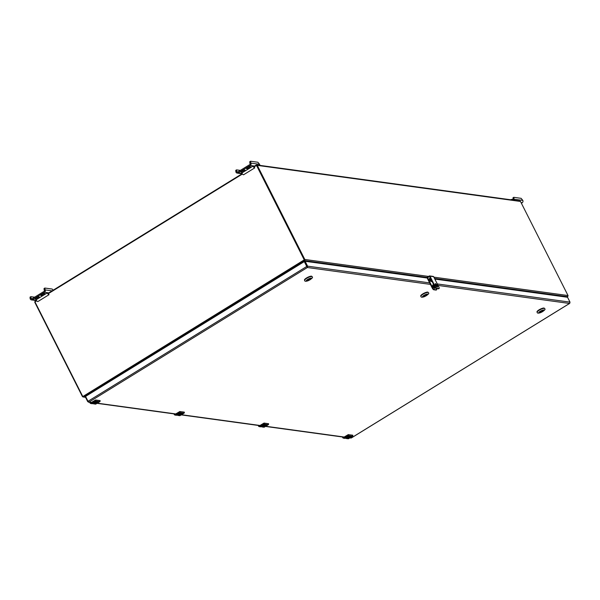 <?xml version="1.0" encoding="UTF-8"?>
<svg xmlns="http://www.w3.org/2000/svg" width="600" height="600" viewBox="0 0 600 600"><rect width="100%" height="100%" fill="white"/><g stroke="black" fill="none" stroke-linecap="round" stroke-linejoin="round"><path stroke-width="0.9" d="M569.76 303.278L570 302.13L567.54 297.263L434.835 279.067M305.13 261.285L307.59 266.16L307.035 266.505L307.35 267.517L304.575 261.63L305.13 261.285L427.463 278.055M88.02 401.287L306.757 266.468L304.298 261.593L85.552 396.412L88.02 401.287L89.078 402.045L88.463 402.165L91.425 402.57M349.68 437.97L351.248 437.985L350.978 437.332L351.248 437.985L349.95 437.812M429.645 282.892L307.59 266.16L307.35 267.517L89.078 402.045L87.735 401.67L88.133 401.423M87.735 401.67L85.275 396.795L85.635 396.57M304.298 261.593L307.035 266.505M348.382 434.7A0.652 0.6 97.8 0 1 348.142 435.592L344.347 437.933L345.63 438.165L344.798 438.345A1.448 1.328 -82.2 0 0 345.63 438.165L348.9 436.192L350.618 436.425L347.46 438.412L348.69 438.585L352.485 436.245A0.728 0.66 -82.2 0 0 352.748 435.255L348.345 434.64L344.025 437.303L343.215 437.062M264.157 423.158A0.652 0.6 97.8 0 1 263.918 424.043L260.123 426.382L261.413 426.615L260.58 426.803A1.448 1.328 -82.2 0 0 261.413 426.615L264.502 424.71L266.392 424.882L263.243 426.87L264.465 427.035L268.26 424.702A0.728 0.66 -82.2 0 0 268.53 423.713L264.127 423.097L259.808 425.76L258.998 425.513M177.203 415.065L180.458 413.1L182.175 413.34L179.025 415.327L180.248 415.493L184.042 413.153A0.728 0.66 -82.2 0 0 184.312 412.17L179.91 411.548L175.59 414.21L174.78 413.97M92.985 403.522L96.067 401.618L97.958 401.79L94.8 403.778L96.03 403.95L99.825 401.61A0.728 0.66 -82.2 0 0 100.087 400.62L95.692 400.005L91.373 402.668L90.562 402.428M537.127 312.24A4.14 0.998 -26.8 0 1 537.09 312.188A4.14 0.998 -26.8 0 1 539.722 309.757A4.14 0.998 -26.8 0 1 544.118 308.265A4.14 0.998 -26.8 0 1 544.477 308.46A4.14 0.998 -26.8 0 1 544.5 308.52M539.062 312.9A2.857 0.69 153.2 0 0 541.11 312.36A2.857 0.69 153.2 0 0 543.923 310.185A2.857 0.69 153.2 0 0 541.058 310.86A2.857 0.69 153.2 0 0 538.815 312.765A2.857 0.69 153.2 0 0 539.062 312.9M538.8 312.69A2.85 0.69 -26.8 0 0 538.882 312.743L539.055 312.795A2.715 0.652 -26.8 0 1 540.285 311.332A2.715 0.652 -26.8 0 1 543.39 310.125L543.442 309.93M543.735 309.975L543.683 310.163A2.715 0.652 -26.8 0 1 543.787 310.44A2.715 0.652 -26.8 0 1 541.928 311.925A2.715 0.652 -26.8 0 1 539.347 312.832L539.055 312.795M539.925 312.472L543.097 310.522L539.842 312.308M544.342 308.325A4.095 0.99 153.2 0 0 544.312 308.228A4.095 0.99 153.2 0 0 543.96 308.04A4.095 0.99 153.2 0 0 539.61 309.517A4.095 0.99 153.2 0 0 537.007 311.918A4.095 0.99 153.2 0 0 537.067 312M420.87 296.303A4.14 0.998 -26.8 0 1 420.832 296.25A4.14 0.998 -26.8 0 1 423.457 293.82A4.14 0.998 -26.8 0 1 427.86 292.327A4.14 0.998 -26.8 0 1 428.22 292.522A4.14 0.998 -26.8 0 1 428.243 292.582M422.805 296.962A2.857 0.69 153.2 0 0 424.853 296.423A2.857 0.69 153.2 0 0 427.658 294.248A2.857 0.69 153.2 0 0 424.793 294.923A2.857 0.69 153.2 0 0 422.558 296.827A2.857 0.69 153.2 0 0 422.805 296.962M422.535 296.752A2.85 0.69 -26.8 0 0 422.625 296.805L422.798 296.858A2.715 0.652 -26.8 0 1 424.028 295.395A2.715 0.652 -26.8 0 1 427.125 294.188L427.178 293.993M427.47 294.038L427.418 294.225A2.715 0.652 -26.8 0 1 427.522 294.502A2.715 0.652 -26.8 0 1 425.67 295.987A2.715 0.652 -26.8 0 1 423.09 296.895L422.798 296.858M423.668 296.535L426.84 294.585L423.585 296.37M428.077 292.388A4.095 0.99 153.2 0 0 428.055 292.29A4.095 0.99 153.2 0 0 427.695 292.103A4.095 0.99 153.2 0 0 423.345 293.58A4.095 0.99 153.2 0 0 420.75 295.98A4.095 0.99 153.2 0 0 420.81 296.062M304.605 280.365A4.14 0.998 -26.8 0 1 304.567 280.312A4.14 0.998 -26.8 0 1 307.2 277.882A4.14 0.998 -26.8 0 1 311.603 276.39A4.14 0.998 -26.8 0 1 311.955 276.585A4.14 0.998 -26.8 0 1 311.978 276.645M306.54 281.025A2.857 0.69 153.2 0 0 308.587 280.485A2.857 0.69 153.2 0 0 311.4 278.31A2.857 0.69 153.2 0 0 308.535 278.985A2.857 0.69 153.2 0 0 306.293 280.89A2.857 0.69 153.2 0 0 306.54 281.025M306.278 280.815A2.85 0.69 -26.8 0 0 306.36 280.868L306.532 280.92A2.715 0.652 -26.8 0 1 307.77 279.457A2.715 0.652 -26.8 0 1 310.868 278.25L310.92 278.055M311.212 278.1L311.16 278.288A2.715 0.652 -26.8 0 1 311.265 278.565A2.715 0.652 -26.8 0 1 309.405 280.05A2.715 0.652 -26.8 0 1 306.825 280.957L306.532 280.92M307.41 280.597L310.582 278.647L307.32 280.433M311.82 276.45A4.095 0.99 153.2 0 0 311.79 276.353A4.095 0.99 153.2 0 0 311.438 276.165A4.095 0.99 153.2 0 0 307.087 277.642A4.095 0.99 153.2 0 0 304.485 280.043A4.095 0.99 153.2 0 0 304.553 280.125M433.028 286.567A2.002 0.645 58.4 0 0 434.88 288.382A2.002 0.645 58.4 0 0 434.37 286.335A2.002 0.645 58.4 0 0 432.772 284.97A2.002 0.645 58.4 0 0 433.028 286.567M436.455 288.51A1.725 0.555 -121.6 0 1 436.627 289.793A1.725 0.555 -121.6 0 1 436.478 289.815L434.19 289.507A1.725 0.555 -121.6 0 1 432.75 287.918L428.22 278.955A1.725 0.555 -121.6 0 1 428.002 277.582M434.572 288.375A2.002 0.645 58.4 0 0 433.942 286.605A2.002 0.645 58.4 0 0 432.645 285.24M436.283 289.935A1.725 0.555 -121.6 0 1 436.192 290.062A1.725 0.555 -121.6 0 1 436.043 290.085L433.755 289.77A1.725 0.555 -121.6 0 1 432.315 288.188L427.793 279.225A1.725 0.555 -121.6 0 1 427.567 277.853M431.257 279.855A4.268 2.7 132.2 0 1 431.153 280.695A1.77 0.57 -121.6 0 1 430.178 279.142A1.77 0.57 -121.6 0 1 430.14 278.108A1.77 0.57 -121.6 0 1 430.373 278.115M431.91 281.153A1.77 0.57 -121.6 0 1 431.467 280.98L431.213 281.16A1.8 0.578 58.4 0 1 430.897 280.875L431.153 280.695M431.467 280.98A4.268 2.7 -47.8 0 0 431.558 280.455M431.213 281.16L431.115 280.718M431.918 281.175L431.43 281.543A1.838 0.593 -121.6 0 1 430.553 281.1A1.838 0.593 -121.6 0 1 429.54 279.495A1.838 0.593 -121.6 0 1 429.502 278.423L430.14 278.108M86.685 395.715L83.565 396.87L82.477 396.66A0.847 0.772 97.8 0 1 82.41 396.548L34.875 302.445A0.847 0.772 -82.2 0 1 35.19 301.29L36.465 300.502M85.44 397.125L82.823 396.533L83.55 396.893L86.573 395.79M257.28 165.368A0.847 0.772 -82.2 0 0 256.71 164.947L519.915 201.03A0.847 0.772 97.8 0 1 520.485 201.45L257.28 165.368L304.815 259.47A0.847 0.772 97.8 0 1 304.868 259.59L303.525 262.065M520.485 201.45L568.02 295.545L433.868 277.155M256.635 165.495L304.365 259.74L256.71 165.39L253.965 166.913M256.71 164.947A0.847 0.772 -82.2 0 0 256.23 165.053L253.665 166.635M304.913 259.815L304.365 260.153M566.467 297.112L567.6 296.685L568.072 295.673A0.847 0.772 -82.2 0 0 568.02 295.545M304.365 259.74L304.868 259.59M242.19 173.708L47.94 293.43M82.838 396.54L304.388 259.785M303.645 261.998L304.65 260.64L304.215 259.83M304.65 260.64L83.55 396.893M36.72 300.81L34.973 301.882L82.635 396.24M304.147 259.71L256.485 165.36M242.445 174.007L48.24 293.707M566.82 297.157L567.9 296.16L566.408 297.105M240.36 170.392L236.542 169.875L235.725 170.377L236.032 172.252A1.725 1.575 -82.2 0 0 238.178 172.89L250.222 165.465A1.725 1.575 -82.2 0 0 250.86 163.118L250.553 161.235L257.903 162.248L259.59 164.31L250.86 163.118M259.763 165.368A1.725 1.575 -82.2 0 0 259.59 164.31M244.935 170.1A2.1 0.51 -26.8 0 1 245.115 170.197A2.1 0.51 -26.8 0 1 243.788 171.428A2.1 0.51 -26.8 0 1 241.56 172.185L241.103 172.118A2.1 0.51 -26.8 0 1 240.923 172.02A2.1 0.51 -26.8 0 1 242.257 170.79A2.1 0.51 -26.8 0 1 244.485 170.04L244.935 170.1M247.118 168.757L246.667 168.69A2.1 0.51 -26.8 0 1 246.487 168.6A2.1 0.51 -26.8 0 1 247.815 167.363A2.1 0.51 -26.8 0 1 250.05 166.613L250.5 166.672A2.1 0.51 -26.8 0 1 250.68 166.77A2.1 0.51 -26.8 0 1 249.345 168A2.1 0.51 -26.8 0 1 247.118 168.757L246.78 168.083M252.915 166.155L241.718 173.055A2.708 0.87 -121.6 0 0 243.548 174.795L254.745 167.895A2.708 0.87 -121.6 0 1 252.915 166.155L253.935 166.29L253.567 166.523M244.11 170.055A2.1 0.51 -26.8 0 1 241.493 171.285M250.553 161.235L249.735 161.738L250.042 163.62A0.712 0.652 97.8 0 1 249.78 164.587L237.735 172.012A0.712 0.652 97.8 0 1 236.85 171.75L236.542 169.875M249.675 166.627A2.1 0.51 -26.8 0 1 247.05 167.858M242.962 170.752L242.452 170.685M236.61 171.27L235.792 171.773M250.62 162.637L249.803 163.14M253.312 166.208A1.785 0.578 -121.6 0 0 254.34 167.1L254.745 167.895M34.635 297.195L30.818 296.67L30 297.173L30.307 299.048A1.725 1.575 -82.2 0 0 32.453 299.685L44.498 292.26A1.725 1.575 -82.2 0 0 45.135 289.913L44.828 288.038L52.177 289.043L53.213 290.183M39.21 296.895A2.1 0.51 -26.8 0 1 39.39 296.993A2.1 0.51 -26.8 0 1 38.062 298.222A2.1 0.51 -26.8 0 1 35.835 298.98L35.385 298.92A2.1 0.51 -26.8 0 1 35.197 298.822A2.1 0.51 -26.8 0 1 36.532 297.585A2.1 0.51 -26.8 0 1 38.76 296.835L39.21 296.895M41.392 295.553L40.943 295.493A2.1 0.51 -26.8 0 1 40.763 295.395A2.1 0.51 -26.8 0 1 42.09 294.157A2.1 0.51 -26.8 0 1 44.325 293.407L44.775 293.468A2.1 0.51 -26.8 0 1 44.955 293.565A2.1 0.51 -26.8 0 1 43.62 294.795A2.1 0.51 -26.8 0 1 41.392 295.553L41.055 294.877M47.19 292.95L35.992 299.85A2.708 0.87 -121.6 0 0 37.822 301.59L49.02 294.69A2.708 0.87 -121.6 0 1 47.19 292.95L48.21 293.093L47.843 293.317M38.385 296.858A2.1 0.51 -26.8 0 1 35.767 298.08M44.828 288.038L44.01 288.54L44.318 290.415A0.712 0.652 97.8 0 1 44.055 291.382L32.01 298.808A0.712 0.652 97.8 0 1 31.125 298.545L30.818 296.67M43.95 293.43A2.1 0.51 -26.8 0 1 41.325 294.653M37.237 297.548L36.727 297.48M30.885 298.072L30.068 298.575M44.895 289.433L44.078 289.935M47.588 293.002A1.785 0.578 -121.6 0 0 48.615 293.895L49.02 294.69M41.385 294.608L42.112 294.42M41.633 294.435A2.445 0.593 -26.8 0 1 42.713 294.165M513.338 200.13A0.712 0.652 -82.2 0 0 513.263 199.702L512.955 197.82L513.765 197.317L521.123 198.33L522.803 200.392A1.725 1.575 97.8 0 1 522.165 202.74L521.385 203.228M513.765 197.317L514.08 199.2A1.725 1.575 97.8 0 1 514.252 200.257M513.832 198.72L513.023 199.222M512.535 200.017L512.438 199.35A2.445 0.593 -26.8 0 1 512.498 199.373M510.803 199.785L512.31 199.567L513.315 200.123M510.668 199.763A2.445 0.593 -26.8 0 1 512.438 199.35M435.24 286.627A1.725 0.555 58.4 0 0 436.688 288.218L438.975 288.525A1.725 0.555 58.4 0 0 439.125 288.502A1.725 0.555 58.4 0 0 438.908 287.13L433.635 276.697A0.578 0.525 97.8 0 0 433.252 276.413L429.585 275.91A0.578 0.525 97.8 0 1 429.975 276.195L435.24 286.627L434.812 286.897L429.54 276.465L426.99 277.995M436.688 288.218L436.252 288.48A1.725 0.555 -121.6 0 1 434.812 286.897M437.445 285.082L437.993 286.058L437.445 285.082M435.442 283.65A2.002 0.645 58.4 0 0 435.27 283.68A2.002 0.645 58.4 0 0 435.525 285.278A2.002 0.645 58.4 0 0 437.37 287.093A2.002 0.645 58.4 0 0 436.995 285.27A2.002 0.645 58.4 0 0 435.442 283.65M436.252 288.48L438.54 288.795A1.725 0.555 -121.6 0 0 438.69 288.772L439.125 288.502M437.07 287.085A2.002 0.645 58.4 0 0 436.433 285.315A2.002 0.645 58.4 0 0 435.135 283.95M426.18 277.882L429.255 275.985A0.578 0.525 97.8 0 1 429.585 275.91M437.295 283.942L570 302.13M344.43 437.055L265.725 426.263M260.212 425.505L181.507 414.72M175.995 413.963L97.29 403.17M91.77 402.42L89.078 402.045M438.053 285.435L569.52 303.457L351.248 437.985M307.35 267.517L430.395 284.385M435.428 285.075L436.365 285.202M344.025 437.303L344.017 437.243A0.578 0.532 97.8 0 1 343.35 437.107M350.49 436.425L347.4 438.345A1.373 1.26 97.8 0 1 345.825 438.053M342.413 436.972L343.575 438.173A1.448 1.328 97.8 0 1 342.608 437.46L342.6 437.452M344.347 437.933A1.373 1.26 97.8 0 1 342.638 437.423M352.748 435.255L352.485 436.245L348.202 435.66L344.407 437.993A1.448 1.328 97.8 0 1 343.575 438.173L344.798 438.345M352.725 435.195L348.465 434.67A0.728 0.66 97.8 0 1 348.202 435.66L348.142 435.592M344.017 437.243L348.337 434.58L343.695 437.317M348.697 438.577L347.858 438.765A1.448 1.328 -82.2 0 0 348.69 438.585L352.485 436.245M347.4 438.345L347.46 438.412A1.448 1.328 97.8 0 1 345.78 438.075M348.728 436.26L345.638 438.165M259.808 425.76L259.8 425.7A0.578 0.532 97.8 0 1 259.132 425.558M258.188 425.43L259.358 426.63A1.448 1.328 97.8 0 1 258.382 425.918L258.382 425.903M260.123 426.382A1.373 1.26 97.8 0 1 258.413 425.873M268.5 423.66L268.26 424.702L263.978 424.11L260.183 426.45A1.448 1.328 97.8 0 1 259.358 426.63L260.58 426.803M268.53 423.713L264.248 423.127A0.728 0.66 97.8 0 1 263.978 424.11L263.918 424.043M259.8 425.7L264.12 423.037L259.478 425.768M266.332 424.965L263.183 426.803A1.373 1.26 97.8 0 1 261.6 426.502M264.48 427.028L264.465 427.035A1.448 1.328 -82.2 0 1 263.64 427.215L268.267 424.695M263.183 426.803L263.243 426.87A1.448 1.328 97.8 0 1 261.562 426.533M264.683 424.65L261.42 426.615M175.59 414.21L175.583 414.158A0.578 0.532 97.8 0 1 174.915 414.015M173.97 413.888L175.132 415.088A1.448 1.328 97.8 0 1 174.165 414.368M179.94 411.615A0.652 0.6 97.8 0 1 179.7 412.5L175.905 414.84A1.373 1.26 97.8 0 1 174.195 414.33M175.905 414.84L175.965 414.908A1.448 1.328 97.8 0 1 175.132 415.088L176.363 415.252A1.448 1.328 -82.2 0 0 177.195 415.072L176.363 415.252M184.312 412.17L184.05 413.153L179.76 412.567L175.965 414.908L177.195 415.072L180.458 413.1M184.282 412.11L180.03 411.577A0.728 0.66 97.8 0 1 179.76 412.567L179.7 412.5M175.583 414.158L179.903 411.487L175.252 414.225M182.115 413.415L178.965 415.26A1.373 1.26 97.8 0 1 177.382 414.96M180.255 415.485L179.415 415.673A1.448 1.328 -82.2 0 0 180.248 415.493L184.05 413.153M178.965 415.26L179.025 415.327A1.448 1.328 97.8 0 1 177.337 414.982M91.373 402.668L91.358 402.607A0.578 0.532 97.8 0 1 90.69 402.472M89.752 402.338L89.948 402.825A1.448 1.328 97.8 0 0 90.915 403.537L92.145 403.71A1.448 1.328 -82.2 0 0 92.97 403.53L92.145 403.71M95.722 400.065A0.652 0.6 97.8 0 1 95.483 400.957L91.688 403.29A1.373 1.26 97.8 0 1 89.977 402.787M91.688 403.29L91.748 403.357A1.448 1.328 97.8 0 1 90.915 403.537L89.94 402.825M99.833 401.603L95.543 401.025L91.748 403.357L92.97 403.53L96.24 401.558M100.065 400.56L95.805 400.035A0.728 0.66 97.8 0 1 95.543 401.025L95.483 400.957M91.358 402.607L95.677 399.945L91.035 402.683M97.898 401.873L94.74 403.71A1.373 1.26 97.8 0 1 93.165 403.41M96.038 403.942L95.198 404.13A1.448 1.328 -82.2 0 0 96.03 403.95L99.833 401.61L100.095 400.627M94.74 403.71L94.8 403.778A1.448 1.328 97.8 0 1 93.12 403.44M537.15 312.308C537.18 313.275 538.305 313.388 540.533 312.668C544.553 310.545 545.888 309.188 544.537 308.58A4.14 0.998 153.2 0 0 544.185 308.385A4.14 0.998 153.2 0 0 539.783 309.877A4.14 0.998 153.2 0 0 537.15 312.308L537.09 312.188M543.743 310.013A2.94 0.712 153.2 0 0 539.168 312.067A2.94 0.712 153.2 0 0 541.2 312.345A2.94 0.712 153.2 0 0 543.743 310.013M420.893 296.37C420.915 297.33 422.04 297.45 424.275 296.73C428.295 294.608 429.63 293.25 428.28 292.642A4.14 0.998 153.2 0 0 427.92 292.447A4.14 0.998 153.2 0 0 423.518 293.94A4.14 0.998 153.2 0 0 420.893 296.37L420.832 296.25M427.478 294.075A2.94 0.712 153.2 0 0 422.91 296.13A2.94 0.712 153.2 0 0 424.935 296.407A2.94 0.712 153.2 0 0 427.478 294.075M304.627 280.433C304.657 281.392 305.782 281.513 308.017 280.793C312.03 278.67 313.365 277.312 312.015 276.697A4.14 0.998 153.2 0 0 311.663 276.51A4.14 0.998 153.2 0 0 307.26 278.002A4.14 0.998 153.2 0 0 304.627 280.433L304.567 280.312M311.22 278.138A2.94 0.712 153.2 0 0 306.645 280.192A2.94 0.712 153.2 0 0 308.678 280.47A2.94 0.712 153.2 0 0 311.22 278.138M436.478 289.815L436.043 290.085M434.19 289.507L433.755 289.77M432.75 287.918L432.315 288.188M428.22 278.955L427.793 279.225M428.535 276.428L304.815 259.47M567.6 296.685L434.52 278.445M426.952 277.403L304.605 260.632M349.058 436.23A2.205 2.025 97.8 0 1 346.897 437.61L349.072 436.23M264.84 424.688A2.205 2.025 97.8 0 1 262.673 426.06L264.847 424.688M180.623 413.138A2.205 2.025 97.8 0 1 178.455 414.518L180.63 413.138M96.405 401.595A2.205 2.025 97.8 0 1 94.238 402.975L96.413 401.595M241.965 173.407L238.178 172.89M254.595 166.065L250.222 165.465M237.923 171.9L236.85 171.75M241.215 171.51L241.56 172.185M36.24 300.202L32.453 299.685M48.87 292.86L44.498 292.26M52.102 290.865L45.135 289.913M32.197 298.695L31.125 298.545M35.49 298.305L35.835 298.98M514.08 199.2L522.803 200.392M521.062 202.59L522.165 202.74M429.975 276.195L433.635 276.697M438.975 288.525L438.54 288.795M265.462 426.428L344.085 437.205M181.245 414.885L259.86 425.662M97.02 403.335L175.642 414.112M351.3 438L569.648 303.42M345.653 437.88L347.858 438.765M350.572 436.44L348.862 436.2M261.435 426.33L263.64 427.215M266.355 424.89L264.638 424.658M177.218 414.787L179.415 415.673M182.137 413.347L180.42 413.115M92.992 403.237L95.198 404.13M97.913 401.798L96.203 401.565M436.192 290.062L436.627 289.793M83.025 396.967L85.537 397.312M304.538 260.407L304.418 259.965M566.857 297.165L567.735 296.625M237.188 173.1L242.085 173.775M31.463 299.903L36.36 300.57"/></g></svg>

